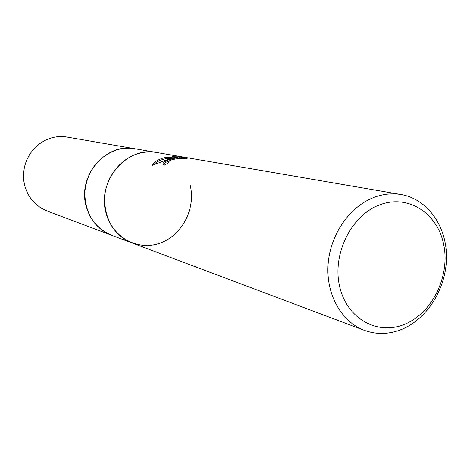 <?xml version="1.0" encoding="UTF-8"?>
<svg xmlns="http://www.w3.org/2000/svg" width="470" height="470" viewBox="0 0 470 470"><rect width="100%" height="100%" fill="white"/><g stroke="black" fill="none" stroke-linecap="round" stroke-linejoin="round"><path stroke-width="0.7" d="M190.15 185.057C196.019 208.551 182.125 235.47 159.941 243.155C137.857 251.186 112.348 237.479 106.12 213.204C96.544 181.467 126.688 145.894 156.686 152.497C150.236 151.411 143.797 151.875 137.369 153.884C119.527 159.495 105.697 177.93 104.604 197.888C104.704 219.731 113.881 234.765 132.123 242.978L111.367 235.17C93.783 227.263 84.929 212.881 84.794 192.013C87.197 171.162 97.672 157.168 116.225 150.036C122.412 148.121 128.61 147.692 134.825 148.737L67.016 137.076C61.558 136.159 56.13 136.506 50.731 138.115L44.556 140.618L38.875 144.231L33.869 148.831L29.704 154.283L26.526 160.405L24.434 166.991L23.5 173.835L23.753 180.715L25.18 187.395L27.736 193.658L31.326 199.315L35.832 204.174L41.101 208.093L46.965 210.948L111.367 235.17C98.741 230.071 90.381 220.559 86.28 206.647C77.01 176.309 105.915 142.392 134.825 148.737L401.192 194.545C427.512 199.074 446.535 226.052 446.5 256.82C446.588 287.593 427.882 318.437 402.132 329.194C389.348 334.417 376.746 334.799 364.338 330.334C341.338 321.797 325.816 294.22 328.101 264.169C330.298 234.125 350.132 205.936 374.784 197.095C383.667 193.922 392.468 193.076 401.192 194.545M168.871 159.618L174.987 158.22L167.913 159.442L152.209 165.387C153.379 162.691 156.675 160.352 162.097 158.384L165.117 157.585L178.606 157.867L172.126 156.733L179.088 156.874L187.236 158.284L183.864 158.872C181.549 158.061 177.266 158.437 171.015 160.006L167.913 162.191L168.648 162.814L164.089 165.299L163.025 164.741C162.362 163.237 164.312 161.527 168.871 159.618M380.23 204.644C408.642 194.092 437.958 213.668 443.809 245.123C450.066 276.43 432.277 312.897 404.887 324.171C377.61 335.909 346.49 318.642 339.522 285.977C332.131 253.477 351.724 214.702 380.23 204.644M181.608 158.519L179.393 158.132L179.088 156.874M175.163 158.925L174.987 158.22M169.423 160.74C165.839 162.103 163.783 163.519 163.266 164.982M179.393 158.132L178.659 158.073M170.98 158.807L165.417 158.784C160.27 159.959 156.475 161.845 154.037 164.435M178.77 158.537L178.606 157.867M165.417 158.784L165.117 157.585M364.338 330.334L132.123 242.978C119.022 237.685 110.356 227.756 106.12 213.204M167.996 162.508L168.137 163.061"/></g></svg>
